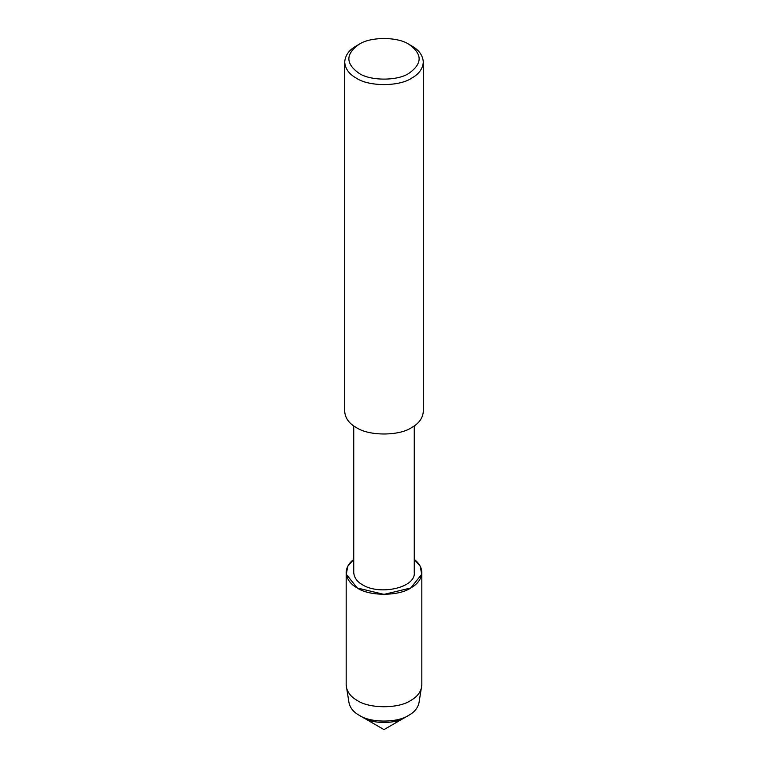<?xml version="1.0" encoding="UTF-8"?>
<svg xmlns="http://www.w3.org/2000/svg" width="768" height="768" viewBox="0 0 768 768"><rect width="100%" height="100%" fill="white"/><g stroke="black" fill="none" stroke-linecap="round" stroke-linejoin="round"><path stroke-width="1.15" d="M421.824 572.544L421.824 685.037L418.973 702.893C417.792 708.01 414.422 712.138 408.845 715.258L404.726 717.629C395.405 724.09 372.595 724.09 363.274 717.629L384 729.6L404.726 717.629C395.405 724.09 372.595 724.09 363.274 717.629L359.155 715.258C353.578 712.138 350.208 708.01 349.027 702.893L346.176 685.037L346.176 572.544C346.387 567.475 348.902 563.107 353.741 559.44L347.76 566.285L346.301 574.31L357.254 587.99L384 594.384L410.746 587.99L421.699 574.31L420.24 566.285L414.259 559.44C419.098 563.107 421.613 567.475 421.824 572.544C421.354 578.947 417.667 584.102 410.746 587.99C398.707 596.314 369.293 596.314 357.254 587.99C350.333 584.102 346.646 578.947 346.176 572.544M414.259 425.923L414.259 572.506C415.987 587.866 379.69 595.594 362.602 584.861C357.062 581.75 354.115 577.632 353.741 572.506L353.741 425.923M409.018 44.381L411.792 45.984C418.982 50.026 422.813 55.373 423.302 62.035L423.302 411.446C422.813 418.099 418.982 423.446 411.792 427.488C399.283 436.147 368.717 436.147 356.208 427.488C349.018 423.446 345.187 418.099 344.698 411.446L344.698 62.035C345.187 55.373 349.018 50.026 356.208 45.984L358.982 44.381C370.243 36.595 397.757 36.595 409.008 44.381L409.018 44.381C422.506 54.01 422.506 63.638 409.008 73.267C397.757 81.053 370.243 81.053 358.992 73.267C345.494 63.638 345.494 54.01 358.982 44.381M423.302 62.035C422.813 68.688 418.982 74.035 411.792 78.077C399.283 86.736 368.717 86.736 356.208 78.077C349.018 74.035 345.187 68.688 344.698 62.035M421.642 687.168C420.374 692.678 416.746 697.114 410.746 700.474C398.707 708.806 369.293 708.806 357.254 700.474C351.254 697.114 347.626 692.678 346.358 687.168M408.845 715.258C397.661 722.995 370.339 722.995 359.155 715.258"/></g></svg>
